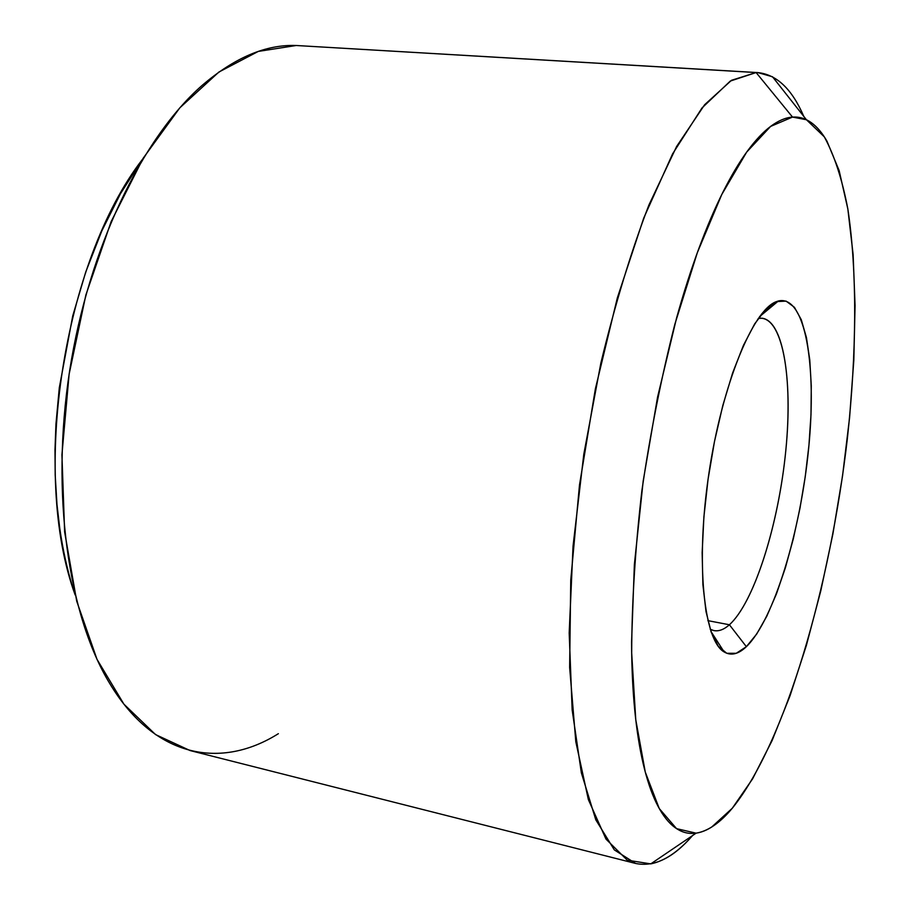 <?xml version="1.0" encoding="UTF-8"?>
<svg xmlns="http://www.w3.org/2000/svg" width="910" height="910" viewBox="0 0 910 910"><rect width="100%" height="100%" fill="white"/><g stroke="black" fill="none" stroke-linecap="round" stroke-linejoin="round"><path stroke-width="1.36" d="M729.41 624.76C754.299 602.318 778.573 524.376 785.796 450.621C793.236 376.842 782.35 314.189 758.28 318.409L762.284 318.238C784.431 321.321 793.19 385.101 785.125 457.002C777.22 528.915 753.548 603 729.41 624.76L707.866 620.643L729.41 624.76C724.019 629.538 718.877 631.483 713.975 630.619L710.209 629.242C716.147 632.325 722.551 630.835 729.41 624.76L746.371 646.68L729.41 624.76M776.435 301.62L778.414 300.971C805.248 294.647 816.964 365.285 808.649 448.334C800.572 531.36 773.898 620.063 746.371 646.68L736.281 653.278L726.783 653.289L718.308 646.339L711.256 632.359L706.012 611.6L702.907 584.709L702.156 552.723L703.885 517.051L708.048 479.388L714.464 441.589L722.802 405.541L732.618 372.986L743.424 345.402L754.663 323.903L765.833 309.195L776.435 301.62L786.092 301.108L794.453 307.33L801.278 319.694L806.419 337.474L809.763 359.825L811.276 385.851L810.992 414.641L808.944 445.263L805.225 476.795L799.958 508.326L793.281 538.925L785.398 567.703L776.492 593.741L766.823 616.15L756.676 634.065L746.371 646.68C738.385 654.267 730.969 656.019 724.133 651.947C703.714 640.424 695.524 562.789 708.867 473.712C722.039 384.623 753.014 309.639 776.435 301.62L761.499 314.121L776.435 301.62M278.369 733.688C221.835 769.223 155.064 758.974 109.678 683.41C68.557 615.717 50.55 494.301 69.604 371.03C88.691 247.77 142.529 137.467 202.179 85.358C234.598 57.614 265.936 44.34 296.216 45.5L756.119 72.55L792.519 117.083L806.431 119.745L824.301 136.841C834.311 155.178 842.148 179.202 847.836 208.913C857.391 271.988 856.64 353.683 847.369 438.518C830.261 586.506 785.319 742.799 732.3 808.228L752.593 778.846L772.01 740.751L790.062 695.695L806.419 645.258L820.763 590.931L832.878 534.022L842.558 475.805L849.599 417.485L853.819 360.292L855.059 305.533L853.125 254.595L847.858 209.05L839.145 170.602L826.951 141.152C822.299 132.996 817.089 126.843 811.322 122.668C805.555 118.505 799.287 116.639 792.519 117.083C785.739 117.549 778.562 120.564 770.986 126.126C763.399 131.722 755.562 140.015 747.474 151.003C739.375 162.025 731.219 175.71 722.995 192.055C714.782 208.447 706.74 227.25 698.869 248.475C691.009 269.735 683.569 292.929 676.562 318.056L657.555 397.181L643.177 481.117L634.372 564.553L631.574 642.278C631.665 666.803 632.712 689.314 634.714 709.834C636.727 730.298 639.571 748.338 643.234 763.945C646.919 779.517 651.253 792.462 656.258 802.779C661.274 813.062 666.757 820.729 672.729 825.768C678.701 830.796 684.98 833.355 691.554 833.446C698.129 833.526 704.84 831.387 711.7 827.042L732.3 808.228C720.049 822.89 707.98 831.205 696.093 833.162L676.574 828.657L659.261 808.546L645.281 772.101L635.76 719.673L631.677 652.97C631.836 602.329 635.226 548.275 641.868 490.808C650.32 432.967 661.32 377.434 674.856 324.233L697.333 252.661L721.789 194.478L746.678 152.095L770.622 126.41L792.519 117.083L756.119 72.55L730.286 81.07L702.019 107.937L672.615 153.835L643.757 217.99L617.367 297.786L595.39 388.798L579.477 485.11L570.752 580.114L569.637 667.417L575.814 741.764L588.361 799.583L605.992 839.1L627.263 860.178L650.764 863.886C664.653 861.042 678.587 851.601 692.567 835.551C673.195 857.948 654.21 867.241 635.612 863.453L614.33 849.906L595.822 819.853L581.365 772.886L572.151 709.845L569.182 632.996L573.05 546.125L583.799 454.283L600.839 363.17C614.967 304.6 630.983 251.888 648.887 205.057L676.63 146.464L704.659 104.707L731.515 80.285L756.119 72.55L296.216 45.5L258.292 51.415L218.9 72.038L179.827 107.824L143.166 158.249L111.145 221.608L85.881 294.931L69.114 374.203L61.925 454.772L64.621 531.861L76.713 601.18L97.017 659.363L123.908 704.169L155.542 734.575L190.065 750.557L635.612 863.453M73.084 588.531C67.294 569.956 62.836 549.811 59.73 528.118L56.977 504.459L55.192 475.043L54.987 449.756L55.954 424.094L59.298 387.774L72.732 315.918L85.767 271.897L101.863 230.81L120.495 193.648L142.631 159.125C63.484 261.375 30.644 473.712 75.2 595.06M806.419 119.745L772.51 76.77L757.928 72.607L296.216 45.5M757.928 72.607C776.81 74.609 792.087 89.214 803.792 116.412M759.566 316.635L778.414 300.971M650.764 863.886L696.082 833.173M710.892 631.324L724.133 651.947"/></g></svg>
